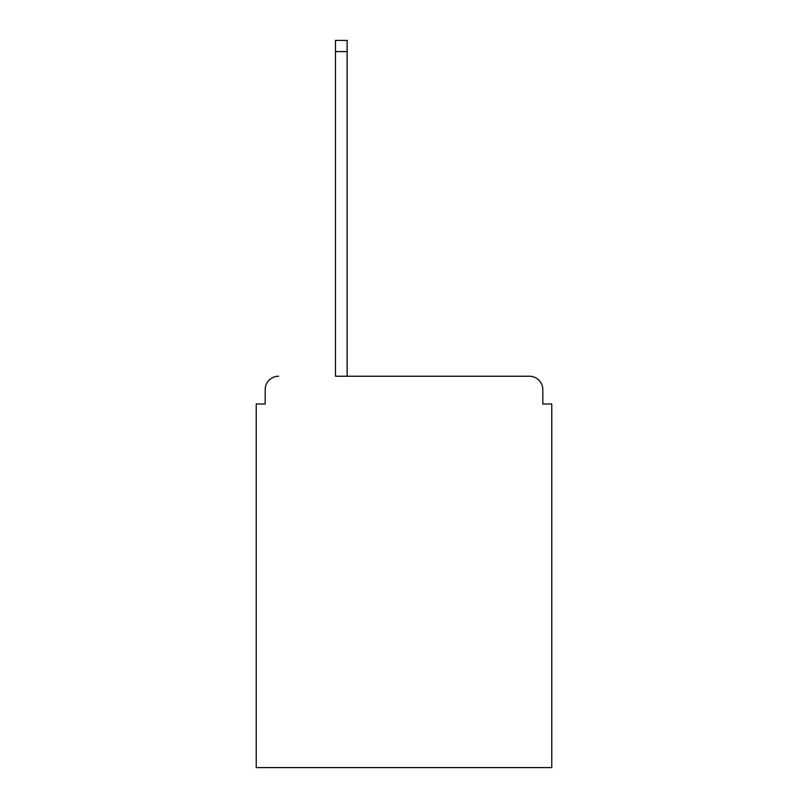<?xml version="1.0" encoding="UTF-8"?>
<svg xmlns="http://www.w3.org/2000/svg" width="808" height="808" viewBox="0 0 808 808"><rect width="100%" height="100%" fill="white"/><g stroke="black" fill="none" stroke-linecap="round" stroke-linejoin="round"><path stroke-width="1.21" d="M542.814 404L542.814 389.668L542.814 404L551.773 404L551.773 767.6L256.227 767.6L256.227 404L265.186 404L265.186 389.668L265.186 404M335.492 51.591L335.492 376.235L529.381 376.235L347.127 376.235L347.127 51.591L335.492 51.591L335.492 40.4L347.127 40.4L347.127 51.591M542.814 389.668A13.433 13.433 0 0 0 529.381 376.235M278.619 376.235A13.433 13.433 0 0 0 265.186 389.668"/></g></svg>
